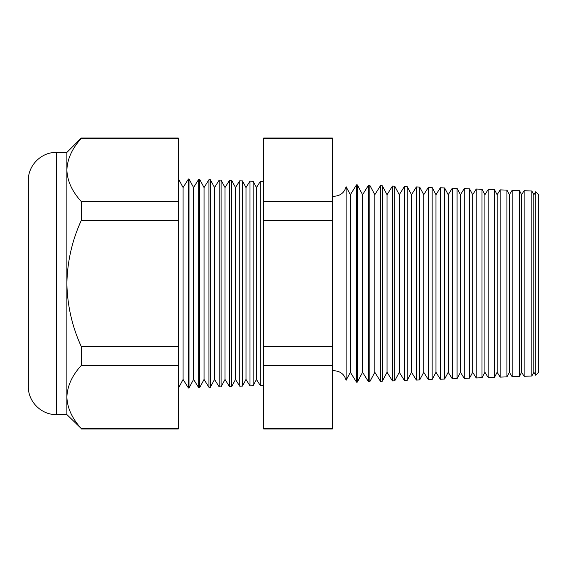 <?xml version="1.0" encoding="UTF-8"?>
<svg xmlns="http://www.w3.org/2000/svg" width="567" height="567" viewBox="0 0 567 567"><rect width="100%" height="100%" fill="white"/><g stroke="black" fill="none" stroke-linecap="round" stroke-linejoin="round"><path stroke-width="0.85" d="M346.111 380.259L350.349 372.285L350.349 194.715L346.111 186.741L346.111 380.259C344.346 374.319 340.37 371.144 334.183 370.74L332.432 370.868M535.723 191.71L538.65 194.85L538.65 372.15L535.723 375.29L535.723 191.71L533.852 194.715L533.852 372.285L531.867 376.013L524.114 376.282L524.114 190.718L521.619 194.715L521.619 372.285L519.4 376.445L512.143 376.701L512.143 190.299L509.386 194.715L509.386 372.285L506.941 376.878L500.172 377.119L500.172 189.881L497.146 194.715L497.146 372.285L494.474 377.317L488.194 377.537L488.194 189.463L484.913 194.715L484.913 372.285L482.007 377.75L476.223 377.955L476.223 189.045L472.68 194.715L472.68 372.285L469.547 378.189L464.253 378.373L464.253 188.627L460.447 194.715L460.447 372.285L457.08 378.621L452.282 378.791L452.282 188.209L448.213 194.715L448.213 372.285L444.613 379.061L440.311 379.21L440.311 187.79L435.98 194.715L435.98 372.285L432.153 379.493L428.34 379.628L428.34 187.372L423.747 194.715L423.747 372.285L419.686 379.925L416.362 380.046L416.362 186.954L411.514 194.715L411.514 372.285L407.219 380.365L404.391 380.464L404.391 186.536L399.281 194.715L399.281 372.285L394.76 380.797L392.421 380.882L392.421 186.118L387.048 194.715L387.048 372.285L382.293 381.237L380.45 381.3L380.45 185.7L374.815 194.715L374.815 372.285L369.826 381.669L368.479 381.719L368.479 185.281L362.582 194.715L362.582 372.285L357.359 382.101L356.508 382.137L356.508 184.863L350.349 194.715M533.852 194.715L531.867 190.987L531.867 376.013M521.619 194.715L519.4 190.555L519.4 376.445M509.386 194.715L506.941 190.122L506.941 376.878M497.146 194.715L494.474 189.683L494.474 377.317M484.913 194.715L482.007 189.25L482.007 377.75M472.68 194.715L469.547 188.811L469.547 378.189M460.447 194.715L457.08 188.379L457.08 378.621M448.213 194.715L444.613 187.939L444.613 379.061M435.98 194.715L432.153 187.507L432.153 379.493M423.747 194.715L419.686 187.075L419.686 379.925M411.514 194.715L407.219 186.635L407.219 380.365M399.281 194.715L394.76 186.203L394.76 380.797M387.048 194.715L382.293 185.763L382.293 381.237M374.815 194.715L369.826 185.331L369.826 381.669M362.582 194.715L357.359 184.899L357.359 382.101M263.627 385.376L260.26 385.496L260.26 181.504L256.475 187.549L256.475 379.451L253.13 385.744L249.997 385.851L249.997 181.149L245.993 187.549L245.993 379.451L242.442 386.12L239.735 386.212L239.735 180.788L235.503 187.549L235.503 379.451L231.761 386.488L229.472 386.574L229.472 180.426L225.021 187.549L225.021 379.451L221.08 386.864L219.209 386.928L219.209 180.072L214.532 187.549L214.532 379.451L210.392 387.24L208.947 387.289L208.947 179.711L204.049 187.549L204.049 379.451L199.712 387.608L198.684 387.644L198.684 179.356L193.567 187.549L193.567 379.451L189.024 387.984L188.428 388.005L188.428 178.995L183.077 187.549L183.077 379.451L178.343 388.36M256.475 187.549L253.13 181.256L253.13 385.744M245.993 187.549L242.442 180.88L242.442 386.12M235.503 187.549L231.761 180.512L231.761 386.488M225.021 187.549L221.08 180.136L221.08 386.864M214.532 187.549L210.392 179.76L210.392 387.24M204.049 187.549L199.712 179.392L199.712 387.608M193.567 187.549L189.024 179.016L189.024 387.984M56.31 414.569C41.37 414.959 27.967 401.549 28.35 386.609L28.35 180.391C27.967 165.451 41.37 152.041 56.31 152.431L56.31 414.569L66.878 414.569L81.301 428.581C72.073 418.46 67.267 407.935 66.878 397.013L66.878 414.569M56.31 152.431L66.878 152.431L66.878 283.5C67.303 305.478 72.108 326.528 81.301 346.643L81.301 365.439C72.129 375.439 67.324 385.964 66.878 397.013L66.878 283.5C67.31 261.486 72.115 240.436 81.301 220.357L81.301 201.561C72.073 191.44 67.267 180.916 66.878 169.987L67.225 165.238M81.301 138.419L178.343 138.419L178.343 138.015L81.301 138.015L81.301 138.419C72.129 148.419 67.324 158.944 66.878 169.987M178.343 138.419L178.343 201.561L81.301 201.561M178.343 201.561L178.343 220.357L81.301 220.357M178.343 220.357L178.343 346.643L81.301 346.643M178.343 346.643L178.343 365.439L81.301 365.439M178.343 365.439L178.343 428.581L81.301 428.581M178.343 428.581L178.343 428.985L81.301 428.985M332.432 138.015L332.432 428.985L263.627 428.985L263.627 138.015L332.432 138.015M332.432 428.581L263.627 428.581M332.432 365.439L263.627 365.439M332.432 346.643L263.627 346.643M332.432 220.357L263.627 220.357M332.432 201.561L263.627 201.561M332.432 138.419L263.627 138.419M346.111 186.741C344.346 192.681 340.37 195.856 334.183 196.26L332.432 196.132M183.077 187.549L178.343 178.64M263.627 181.624L260.26 181.504M531.867 190.987L524.114 190.718M189.024 179.016L188.428 178.995M199.712 179.392L198.684 179.356M210.392 179.76L208.947 179.711M221.08 180.136L219.209 180.072M231.761 180.512L229.472 180.426M242.442 180.88L239.735 180.788M253.13 181.256L249.997 181.149M357.359 184.899L356.508 184.863M369.826 185.331L368.479 185.281M382.293 185.763L380.45 185.7M394.76 186.203L392.421 186.118M407.219 186.635L404.391 186.536M419.686 187.075L416.362 186.954M432.153 187.507L428.34 187.372M444.613 187.939L440.311 187.79M457.08 188.379L452.282 188.209M469.547 188.811L464.253 188.627M482.007 189.25L476.223 189.045M494.474 189.683L488.194 189.463M506.941 190.122L500.172 189.881M519.4 190.555L512.143 190.299M66.878 152.431L81.301 138.015M183.077 379.451L188.428 388.005M193.567 379.451L198.684 387.644M204.049 379.451L208.947 387.289M214.532 379.451L219.209 386.928M225.021 379.451L229.472 386.574M235.503 379.451L239.735 386.212M245.993 379.451L249.997 385.851M256.475 379.451L260.26 385.496M350.349 372.285L356.508 382.137M362.582 372.285L368.479 381.719M374.815 372.285L380.45 381.3M387.048 372.285L392.421 380.882M399.281 372.285L404.391 380.464M411.514 372.285L416.362 380.046M423.747 372.285L428.34 379.628M435.98 372.285L440.311 379.21M448.213 372.285L452.282 378.791M460.447 372.285L464.253 378.373M472.68 372.285L476.223 377.955M484.913 372.285L488.194 377.537M497.146 372.285L500.172 377.119M509.386 372.285L512.143 376.701M521.619 372.285L524.114 376.282M533.852 372.285L535.723 375.29"/></g></svg>
